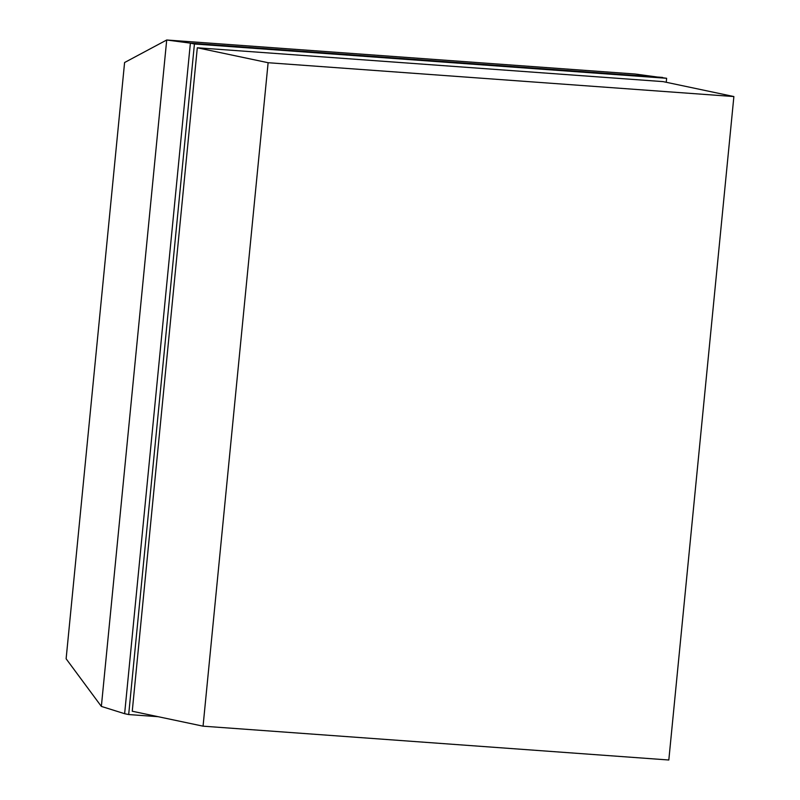 <?xml version="1.0" encoding="UTF-8"?>
<svg xmlns="http://www.w3.org/2000/svg" width="800" height="800" viewBox="0 0 800 800"><rect width="100%" height="100%" fill="white"/><g stroke="black" fill="none" stroke-linecap="round" stroke-linejoin="round"><path stroke-width="1.2" d="M158.12 716.69L128.68 714.55L194.43 43.99L666.63 78.29L666.24 82.28M197.3 47.78L132.25 711.23L203.06 726.17L268.12 62.72L733.88 96.55L663.06 81.61L197.3 47.78L268.12 62.72M733.88 96.55L668.82 760L203.06 726.17M666.63 78.29L635.15 74.02L166.7 40L190.38 43.14L124.63 713.7L101.36 706.41L166.71 40L124.59 62.52L66.12 658.78L101.36 706.41M662.58 77.43L190.38 43.14L194.43 43.99M128.68 714.55L124.63 713.7"/></g></svg>
